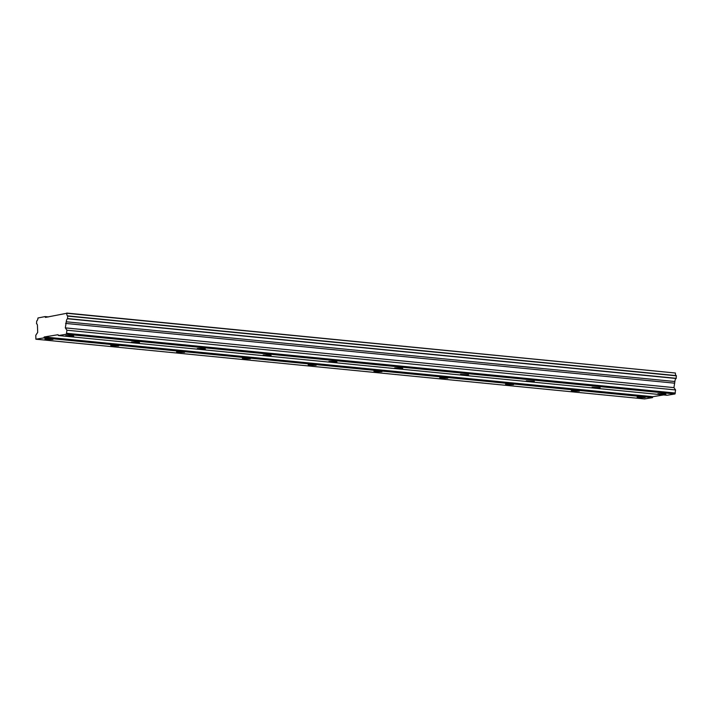 <?xml version="1.0" encoding="UTF-8"?>
<svg xmlns="http://www.w3.org/2000/svg" width="712" height="712" viewBox="0 0 712 712"><rect width="100%" height="100%" fill="white"/><g stroke="black" fill="none" stroke-linecap="round" stroke-linejoin="round"><path stroke-width="1.07" d="M660.353 394.208L665.925 394.199L663.468 393.7L657.897 393.718L660.353 394.208M68.174 336.091L73.745 336.082L71.289 335.583L65.718 335.601L68.174 336.091M133.972 342.552L139.543 342.534L137.087 342.045L131.515 342.063L133.972 342.552M199.769 349.005L205.341 348.996L202.884 348.497L197.313 348.515L199.769 349.005M265.567 355.466L271.138 355.448L268.682 354.959L263.111 354.977L265.567 355.466M331.365 361.918L336.936 361.91L334.48 361.42L328.908 361.429L331.365 361.918M397.163 368.38L402.734 368.362L400.278 367.873L394.706 367.89L397.163 368.38M462.96 374.841L468.532 374.823L460.504 374.343L462.96 374.841M528.758 381.294L534.329 381.276L526.302 380.804L528.758 381.294M594.556 387.755L600.127 387.737L592.099 387.257L594.556 387.755M639.581 397.59L645.152 397.572L637.124 397.1L639.581 397.59M47.41 339.473L52.982 339.455L44.945 338.983L47.41 339.473M113.208 345.925L118.779 345.916L116.323 345.418L110.743 345.436L113.208 345.925M178.997 352.387L184.577 352.369L182.121 351.879L176.54 351.897L178.997 352.387M244.795 358.839L250.375 358.83L247.91 358.341L242.338 358.35L244.795 358.839M310.592 365.3L316.173 365.283L313.707 364.793L308.136 364.811L310.592 365.3M376.39 371.762L381.961 371.744L373.933 371.263L376.39 371.762M442.188 378.214L447.759 378.205L445.303 377.707L439.731 377.725L442.188 378.214M507.985 384.676L513.557 384.658L505.529 384.177L507.985 384.676M573.783 391.128L579.354 391.119L576.898 390.621L571.327 390.639L573.783 391.128M45.123 316.582L37.976 317.97A2.946 1.121 95.6 0 1 36.721 320.925L36.526 323.8A2.946 1.121 95.6 0 1 36.606 323.8A2.946 1.121 95.6 0 1 37.469 326.47L37.7 332.379L35.787 335.281L35.894 339.197L43.859 337.906L44.251 336.963L58.099 334.711L58.393 335.539L66.358 334.248L66.937 330.217L65.326 327.885L66.278 321.788A2.946 1.121 95.6 0 1 67.56 318.753L67.702 315.888A2.946 1.121 95.6 0 1 67.649 315.888A2.946 1.121 95.6 0 1 66.786 313.28L45.417 317.41L45.123 316.582L48.496 316.911M66.706 313.066L675.403 373.017A2.946 1.121 95.6 0 0 676.213 375.607M67.702 315.888L676.329 375.616L676.186 378.481A2.946 1.121 95.6 0 0 674.896 381.516L66.278 321.788M58.393 335.539L667.019 395.267L674.976 393.976L675.563 389.945L673.952 387.622L674.896 381.516M35.894 339.197L644.52 398.934L652.477 397.634L652.877 396.691L663.646 394.938M66.786 313.28L675.403 373.017M67.774 316.101L676.4 375.829M676.249 378.321L67.631 318.584M67.56 318.753L676.186 378.481M674.219 383.136L65.593 323.408M673.952 387.622L65.326 327.885M675.563 389.945L66.937 330.217M675.377 393.033L66.759 333.296M66.358 334.248L674.976 393.976M652.877 396.691L44.251 336.963M43.859 337.906L652.477 397.634"/></g></svg>
